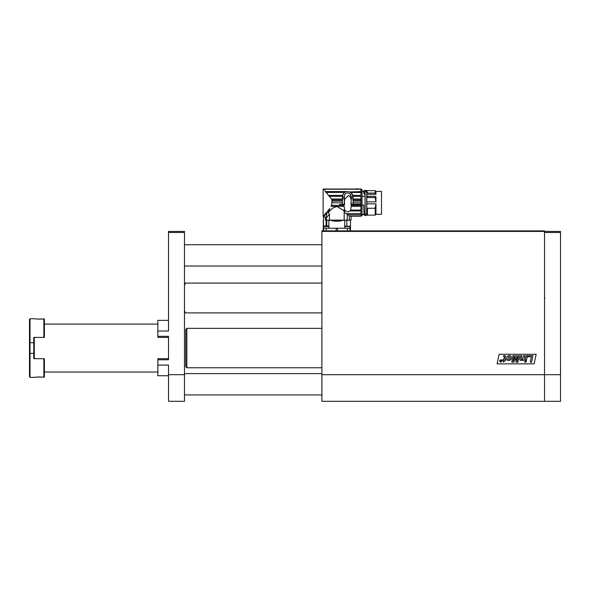 <?xml version="1.0" encoding="UTF-8"?>
<svg xmlns="http://www.w3.org/2000/svg" width="590" height="590" viewBox="0 0 590 590"><rect width="100%" height="100%" fill="white"/><g stroke="black" fill="none" stroke-linecap="round" stroke-linejoin="round"><path stroke-width="0.89" d="M321.897 283.082L185.511 283.082L184.486 285.184M184.486 310.797L185.511 312.906L321.897 312.906M168.511 320.363L157.855 320.363L157.855 337.406L168.511 337.406L168.511 358.705L157.855 358.705L157.855 375.749L168.511 375.749M157.855 359.775L168.511 359.775L168.511 336.337L157.855 336.337M168.511 374.687L184.486 374.687L184.486 401.318L168.511 401.318L168.511 365.099L157.855 365.099M157.855 331.012L168.511 331.012L168.511 231.42L184.486 231.42L184.486 232.482L168.511 232.482M184.486 374.687L184.486 232.482M544.526 298.26L544.526 374.687L560.5 374.687L560.5 401.318L544.526 401.318L544.526 231.42L560.5 231.42L560.5 232.482L544.526 232.482L544.526 298.26L544.983 297.994L544.526 297.729M560.5 374.687L560.5 232.482M34.294 337.406L34.294 358.705M157.855 324.087L44.412 324.087M43.881 337.406L43.881 318.762L44.412 319.293L44.412 337.406L33.763 337.406L33.763 342.731L30.031 342.731L30.031 318.762L35.356 318.762C35.098 319.175 44.139 319.175 43.881 318.762L42.635 318.954M41.248 319.087L40.437 319.131M39.619 319.146L38.785 319.131M37.981 319.087L36.61 318.954M33.763 342.731L33.763 358.705L43.881 358.705L43.881 377.349C44.147 376.936 35.098 376.936 35.356 377.349L36.61 377.158M37.989 377.025L38.8 376.981M39.619 376.966L40.452 376.981M41.256 377.025L42.635 377.158M29.5 342.731L30.031 342.731L30.031 377.349L29.5 376.818L29.5 319.293L30.031 318.762M30.031 377.349L35.356 377.349M43.881 358.705L44.412 358.705L44.412 376.818L43.881 377.349M544.526 231.42L321.897 231.42L321.897 230.882L544.526 230.882L544.526 231.42M321.897 374.687L321.897 401.318L544.526 401.318L544.526 374.687L321.897 374.687L321.897 231.42M534.127 363.846L497.068 363.846L499.103 354.28L536.163 354.28L534.127 363.846M505.394 355.814L505.121 359.457L505.755 359.457L505.564 360.416L504.929 360.416L504.775 361.169L503.322 362.054L503.654 360.416L502.879 360.416L503.071 359.457L503.853 359.457L504.391 356.847L503.528 356.567L503.727 355.623L505.394 355.814M522.275 359.384L523.566 355.674L524.842 355.674L523.846 360.416L522.629 360.416L522.747 359.797L521.051 360.534L520.115 360.195L519.775 359.295L520.513 355.674L521.789 355.674L521.073 359.074L521.634 359.62L522.275 359.384M514.229 355.674L513.086 361.102L515.52 355.674L516.788 355.674L517.032 361.139L518.064 355.674L519.281 355.674L517.917 362.216L515.999 362.216L515.8 357.71L513.75 362.216L511.81 362.216L513.005 355.674L514.229 355.674M526.125 355.674L527.401 355.674L526.405 360.416L525.13 360.416L526.125 355.674M528.264 355.674L528.035 356.758L531.369 356.758L530.226 362.216L531.575 362.216L532.94 355.674L528.264 355.674M526.029 362.216L526.273 361.065L524.997 361.065L524.753 362.216L526.029 362.216M511.228 356.581L510.453 355.822C509.76 355.276 508.705 355.468 507.289 356.397C506.36 357.82 506.309 359.008 507.142 359.952C508.174 360.8 509.377 360.726 510.733 359.745C511.567 358.219 511.729 357.164 511.228 356.581M501.094 359.553L499.487 360.874L500.534 362.186L502.149 360.874L501.094 359.553M501.891 360.874L500.586 361.965L499.752 360.874L501.05 359.775L501.891 360.874M508.337 357.002L509.93 356.847L510.025 358.565L509.524 359.317L508.093 359.295L508.337 357.002M500.143 361.198L501.161 361.626L501.485 360.106L501.117 360.77L500.335 360.106L500.622 360.778L500.143 361.198M325.547 220.232L325.547 217.039L325.459 220.232L350.003 220.232L350.497 221.294L350.497 228.219L336.809 228.219L337.443 228.219L337.443 230.882M325.459 217.039L323.497 217.039L323.497 228.219L336.809 228.219L336.167 228.219L336.167 230.882M326.1 225.985L326.1 220.232M323.298 220.903L323.298 228.219L323.497 217.039M348.454 220.232C351.153 221.633 351.153 221.633 348.454 220.232M346.846 220.232L346.846 225.985M344.737 226.508L344.737 220.232M343.011 220.232C338.881 221.633 334.744 221.633 330.606 220.232M328.881 220.232L328.881 226.508M326.772 225.985L326.772 220.232M350.497 228.219L350.482 230.882L350.497 228.219M345.895 213.728L360.947 213.728L360.947 216.036L349.214 215.822L349.494 220.129L344.162 220.129L344.162 211.109L344.265 211.957L345.895 213.728L347.267 213.86L347.267 220.129M360.947 215.822L349.214 215.822L347.267 213.86M327.782 210.947L324.832 214.325L325.37 213.728L326.609 213.728L329.648 210.947L327.782 210.947L329.825 208.314M328.844 211.663L329.08 214.863L329.456 214.48L329.456 220.129L344.162 220.129M344.162 211.109L342.952 210.055L344.855 210.055L344.081 206.389L331.034 206.389L331.315 205.534M329.773 208.381L328.505 210.055L330.666 210.055C332.568 208.012 334.788 206.869 337.31 206.633L342.952 210.055M330.666 210.055L329.648 210.947M331.875 200.873L331.528 199.007L325.363 191.573L324.22 189.228C322.767 188.955 322.767 188.955 324.22 189.228L360.947 189.228L360.947 191.573L350.047 191.912M323.46 215.822L324.832 214.325L326.358 213.853L324.183 216.036L323.46 215.822L324.404 215.822M332.082 202.776L342.414 202.776L342.414 198.793L344.331 198.793L344.331 204.169L339.42 204.524L344.022 204.524L344.036 205.335L331.55 205.335L332.052 201.109L342.414 201.109M328.741 195.386L342.576 195.386L342.429 196.322L329.522 196.322M331.978 200.025L342.414 200.025M344.036 205.335L344.081 206.389M357.835 189.058L354.856 189.058M345.32 191.964L346.33 191.573L325.363 191.573M344.98 192.156L326.012 192.333M344.707 192.333L326.159 192.48M342.584 195.379L343.085 194.125M343.601 193.35L344.494 192.488M342.576 195.386L342.429 196.322L342.576 195.386M342.414 198.793L342.414 196.713C343.498 191.743 346.441 190.4 351.242 192.701L353.063 196.713L353.049 196.322L360.947 196.322L360.947 204.524L351.456 204.524L350.622 210.055L349.966 210.947C348.483 212.105 346.994 212.105 345.511 210.947L344.855 210.055M360.947 191.573L360.947 195.386L352.894 195.386L352.495 194.324M351.773 193.24L350.976 192.48L360.947 192.48M344.022 204.524L344.582 204.524L344.582 202.975L344.177 202.975M351.05 202.761L350.785 204.199L351.456 204.524M342.414 204.169L342.414 202.776M344.331 204.169L344.59 199.346L348.565 195.371C350.615 196.89 351.448 199.243 351.05 202.422L351.05 204.169L360.947 204.169L353.063 204.169L353.063 196.713M345.511 210.947L343.97 210.947M329.08 214.863L326.499 217.437L326.698 213.646M325.577 220.129L326.351 220.129L326.499 217.437M329.456 214.48L326.366 217.57M360.947 195.386L360.947 196.322M360.947 192.333L350.77 192.333M344.331 198.144L344.354 196.964C344.671 193.092 346.61 192.03 350.158 193.778L351.124 196.964L351.146 204.169M360.947 213.728L360.947 210.947L349.966 210.947M350.622 210.055L360.947 210.055L360.947 210.947M360.947 210.055L360.947 206.389L351.397 206.389M351.441 205.335L360.947 205.335L360.947 206.389M360.947 205.335L360.947 204.524M355.623 204.199L360.947 204.199L355.623 204.169M351.05 203.314L351.05 202.422M351.146 198.292L351.139 197.23L353.063 197.23M349.494 216.088L351.087 216.088L351.087 220.129L349.494 220.129M326.351 220.129L329.456 220.129M350.91 195.364L350.497 194.272M344.862 194.494L344.663 194.995M342.414 197.23L344.339 197.23L344.331 198.011M360.947 189.611L362.009 189.611L362.009 215.866L362.009 192.51L360.947 192.51M360.947 201.109L353.063 201.109M353.063 200.025L360.947 200.025M355.335 189.058L356.913 188.682L357.629 189.523M360.947 216.036L349.435 216.036M360.947 214.325L347.635 214.325M364.996 196.854L364.996 194.324L364.096 193.83C363.964 190.88 363.824 190.651 363.691 193.129M362.009 205.003L363.61 205.003L364.074 215.173L364.996 215.173L364.996 196.3L362.009 196.3M364.996 215.173L364.214 215.173M363.971 214.494L362.009 214.494M364.996 191.898L364.996 194.324M363.72 191.898C363.846 189.884 363.964 190.164 364.089 192.76L364.096 193.83M363.757 191.418L363.882 190.57L364.996 190.57M364.089 192.76L364.443 194.324M364.31 193.033L364.996 193.033M364.996 191.603L365.476 191.603M366.324 191.484C366.043 189.722 365.756 189.722 365.476 191.484M366.324 191.603L366.803 191.603M366.803 215.173L367.445 215.173L366.803 215.173L366.803 196.3L367.445 196.3L367.445 197.539L375.166 197.539L375.963 201.869L366.803 201.869M366.803 196.854L366.803 191.898M367.445 215.173L367.445 208.351L366.803 208.351M366.803 203.867L375.963 203.867L375.166 208.204L375.166 215.121L367.445 215.121L375.166 215.121L375.963 214.318L381.501 214.318L381.501 191.418L375.963 191.418L375.963 194.324L366.803 194.324M367.445 196.33L375.166 196.33L375.963 196.854L375.963 201.869M375.963 203.867L375.963 214.318L375.166 215.121M366.803 193.033L367.445 193.033L367.445 191.898M367.445 193.033L375.166 193.114L375.963 194.324M366.803 197.392L367.445 197.392M375.166 208.204L367.445 208.351M375.963 191.418L375.166 190.622L375.166 193.114M375.166 196.33L375.166 197.539M347.355 225.985C349.612 225.985 349.612 225.985 347.355 225.985C345.098 225.985 345.098 225.985 347.355 225.985L347.355 226.545L344.693 226.545L345.762 225.985M350.01 230.882L350.018 226.545L347.355 226.545M350.018 228.219L344.693 228.219L344.693 226.545M323.6 230.882L323.6 228.219L328.925 228.219L328.925 226.545L323.6 226.545A4.263 4.263 0 0 1 324.515 225.985L327.538 225.985M321.897 314.079L321.897 281.909M186.831 367.762L185.762 366.7L185.762 329.412L186.831 328.35L186.831 367.762L321.897 367.762M29.5 353.381L33.763 353.381M323.136 228.219L323.136 230.882L323.121 228.219M326.137 230.882L326.137 228.219M347.481 230.882L347.481 228.219M331.528 199.007L342.414 199.007M342.414 196.964L344.354 196.964M351.124 196.964L353.063 196.964M353.063 199.007L360.947 199.007M360.947 189.855L362.009 189.855M360.947 202.776L353.063 202.776M351.146 198.793L353.063 198.793M184.486 266.038L321.897 266.038M184.486 244.732L321.897 244.732M184.486 394.924L321.897 394.924M184.486 373.618L321.897 373.618M157.855 372.025L44.412 372.025M325.577 217.039L325.577 220.232M354.856 189.021L323.128 189.021L323.128 216.183L324.028 216.183L324.028 217.039M360.947 189.021L357.835 189.021M351.146 198.69L351.146 198.144L351.146 198.69M362.009 189.449L360.947 189.449M362.009 215.866L360.947 215.866M351.087 216.183L360.947 216.183M362.009 191.418L363.875 191.418M362.009 214.318L363.956 214.318M366.324 214.258L366.7 214.93L366.7 190.806M365.476 214.258L365.099 214.93C365.203 215.94 365.734 215.94 366.7 214.93M365.099 190.806L365.099 214.93M366.803 190.57L367.445 190.57M367.445 190.622L375.166 190.622M350.018 226.545L349.103 225.985M328.925 226.545A4.263 4.263 0 0 0 328.011 225.985M323.6 226.545L323.6 228.219M186.831 328.35L321.897 328.35"/></g></svg>
